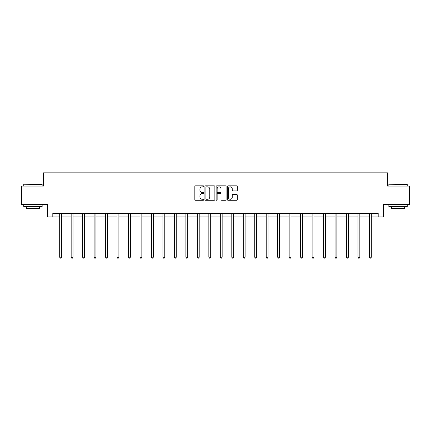 <?xml version="1.0" encoding="UTF-8"?>
<svg xmlns="http://www.w3.org/2000/svg" width="431" height="431" viewBox="0 0 431 431"><rect width="100%" height="100%" fill="white"/><g stroke="black" fill="none" stroke-linecap="round" stroke-linejoin="round"><path stroke-width="0.65" d="M203.734 186.348A0.506 0.506 0 0 0 203.227 185.842L195.555 185.842A0.722 0.722 0 0 0 194.834 186.564L194.834 199.558A0.722 0.722 0 0 0 195.555 200.28L203.227 200.28A0.506 0.506 0 0 0 203.734 199.774A0.506 0.506 0 0 0 203.227 199.267L202.236 199.267A2.311 2.311 0 0 1 199.925 196.956L199.925 195.873A2.311 2.311 0 0 1 202.236 193.567L203.227 193.567A0.506 0.506 0 0 0 203.734 193.061A0.506 0.506 0 0 0 203.227 192.555L202.236 192.555A2.311 2.311 0 0 1 199.925 190.243L199.925 189.161A2.311 2.311 0 0 1 202.236 186.849L203.227 186.849A0.506 0.506 0 0 0 203.734 186.348M236.597 190.933A0.722 0.722 0 0 0 237.319 190.211L237.319 186.564A0.722 0.722 0 0 0 236.597 185.842L228.08 185.842A0.722 0.722 0 0 0 227.358 186.564L227.358 199.558A0.722 0.722 0 0 0 228.08 200.28L236.597 200.28A0.722 0.722 0 0 0 237.319 199.558L237.319 195.151A0.722 0.722 0 0 0 236.597 194.429L232.955 194.429A0.722 0.722 0 0 0 232.234 195.151L232.234 197.339A1.929 1.929 0 0 1 230.299 199.267A1.929 1.929 0 0 1 228.371 197.339L228.371 188.783A1.929 1.929 0 0 1 230.299 186.849A1.929 1.929 0 0 1 232.234 188.783L232.234 190.211A0.722 0.722 0 0 0 232.955 190.933L236.597 190.933M52.808 216.965L52.808 213.286L378.192 213.286L378.192 216.965L383.342 216.965L383.342 204.461L409.45 204.461L409.45 186.073L387.534 186.073L387.534 172.836L43.466 172.836L43.466 186.073L21.55 186.073L21.55 204.461L47.658 204.461L47.658 216.965L59.683 216.965M214.87 186.564A0.722 0.722 0 0 0 214.148 185.842L205.63 185.842A0.722 0.722 0 0 0 204.908 186.564L204.908 199.558A0.722 0.722 0 0 0 205.63 200.28L214.148 200.28A0.722 0.722 0 0 0 214.87 199.558L214.87 186.564M216.852 185.842L225.37 185.842A0.722 0.722 0 0 1 226.092 186.564L226.092 199.558A0.722 0.722 0 0 1 225.37 200.28L221.728 200.28A0.722 0.722 0 0 1 221.006 199.558L221.006 194.289A0.722 0.722 0 0 0 220.284 193.567L217.865 193.567A0.722 0.722 0 0 0 217.143 194.289L217.143 199.774A0.506 0.506 0 0 1 216.637 200.28A0.506 0.506 0 0 1 216.13 199.774L216.13 186.564A0.722 0.722 0 0 1 216.852 185.842M61.525 216.965L71.158 216.965M72.995 216.965L82.633 216.965M84.471 216.965L94.109 216.965M95.946 216.965L105.579 216.965M107.421 216.965L117.054 216.965M118.891 216.965L128.53 216.965M130.367 216.965L140 216.965M141.842 216.965L151.475 216.965M153.312 216.965L162.95 216.965M164.787 216.965L174.42 216.965M176.263 216.965L185.896 216.965M187.733 216.965L197.371 216.965M199.208 216.965L208.846 216.965M210.684 216.965L220.316 216.965M222.154 216.965L231.792 216.965M233.629 216.965L243.267 216.965M245.104 216.965L254.737 216.965M256.58 216.965L266.213 216.965M268.05 216.965L277.688 216.965M279.525 216.965L289.158 216.965M291 216.965L300.633 216.965M302.47 216.965L312.109 216.965M313.946 216.965L323.579 216.965M325.421 216.965L335.054 216.965M336.891 216.965L346.529 216.965M348.367 216.965L358.005 216.965M359.842 216.965L369.475 216.965M371.317 216.965L378.192 216.965M206.422 186.849A0.506 0.506 0 0 0 205.916 187.356L205.916 198.761A0.506 0.506 0 0 0 206.422 199.267L207.467 199.267A2.311 2.311 0 0 0 209.778 196.956L209.778 189.161A2.311 2.311 0 0 0 207.467 186.849L206.422 186.849M221.006 188.821A1.929 1.929 0 0 0 219.072 186.887A1.929 1.929 0 0 0 217.143 188.821L217.143 191.833A0.722 0.722 0 0 0 217.865 192.555L220.284 192.555A0.722 0.722 0 0 0 221.006 191.833L221.006 188.821M61.622 213.286L61.579 213.393A0.738 0.738 0 0 0 61.525 213.668L61.525 257.21L59.683 257.21L59.683 213.668A0.738 0.738 0 0 0 59.634 213.393L59.591 213.286M61.525 257.21L60.97 258.164L60.238 258.164L59.683 257.21M23.98 184.236L42.146 184.457L23.98 184.236M32.95 206.665L23.759 206.665L23.759 204.827L42.146 204.827L42.146 206.665L32.95 206.665M39.571 206.665L39.571 208.356L26.329 208.356L26.329 206.665M389.074 184.236L407.241 184.457L389.074 184.236M398.05 206.665L388.854 206.665L388.854 204.827L407.241 204.827L407.241 206.665L398.05 206.665M404.671 206.665L404.671 208.356L391.429 208.356L391.429 206.665M73.092 213.286L73.049 213.393A0.738 0.738 0 0 0 72.995 213.668L72.995 257.21L71.158 257.21L71.158 213.668A0.738 0.738 0 0 0 71.104 213.393L71.061 213.286M72.995 257.21L72.446 258.164L71.713 258.164L71.158 257.21M84.568 213.286L84.524 213.393A0.738 0.738 0 0 0 84.471 213.668L84.471 257.21L82.633 257.21L82.633 213.668A0.738 0.738 0 0 0 82.58 213.393L82.536 213.286M84.471 257.21L83.921 258.164L83.183 258.164L82.633 257.21M96.043 213.286L96 213.393A0.738 0.738 0 0 0 95.946 213.668L95.946 257.21L94.109 257.21L94.109 213.668A0.738 0.738 0 0 0 94.055 213.393L94.012 213.286M95.946 257.21L95.391 258.164L94.658 258.164L94.109 257.21M107.513 213.286L107.47 213.393A0.738 0.738 0 0 0 107.421 213.668L107.421 257.21L105.579 257.21L105.579 213.668A0.738 0.738 0 0 0 105.525 213.393L105.482 213.286M107.421 257.21L106.866 258.164L106.134 258.164L105.579 257.21M118.988 213.286L118.945 213.393A0.738 0.738 0 0 0 118.891 213.668L118.891 257.21L117.054 257.21L117.054 213.668A0.738 0.738 0 0 0 117 213.393L116.957 213.286M118.891 257.21L118.342 258.164L117.604 258.164L117.054 257.21M130.464 213.286L130.421 213.393A0.738 0.738 0 0 0 130.367 213.668L130.367 257.21L128.53 257.21L128.53 213.668A0.738 0.738 0 0 0 128.476 213.393L128.433 213.286M130.367 257.21L129.817 258.164L129.079 258.164L128.53 257.21M141.939 213.286L141.896 213.393A0.738 0.738 0 0 0 141.842 213.668L141.842 257.21L140 257.21L140 213.668A0.738 0.738 0 0 0 139.946 213.393L139.903 213.286M141.842 257.21L141.287 258.164L140.554 258.164L140 257.21M153.409 213.286L153.366 213.393A0.738 0.738 0 0 0 153.312 213.668L153.312 257.21L151.475 257.21L151.475 213.668A0.738 0.738 0 0 0 151.421 213.393L151.378 213.286M153.312 257.21L152.763 258.164L152.024 258.164L151.475 257.21M164.884 213.286L164.841 213.393A0.738 0.738 0 0 0 164.787 213.668L164.787 257.21L162.95 257.21L162.95 213.668A0.738 0.738 0 0 0 162.896 213.393L162.853 213.286M164.787 257.21L164.238 258.164L163.5 258.164L162.95 257.21M176.36 213.286L176.317 213.393A0.738 0.738 0 0 0 176.263 213.668L176.263 257.21L174.42 257.21L174.42 213.668A0.738 0.738 0 0 0 174.372 213.393L174.323 213.286M176.263 257.21L175.708 258.164L174.975 258.164L174.42 257.21M187.83 213.286L187.787 213.393A0.738 0.738 0 0 0 187.733 213.668L187.733 257.21L185.896 257.21L185.896 213.668A0.738 0.738 0 0 0 185.842 213.393L185.799 213.286M187.733 257.21L187.183 258.164L186.451 258.164L185.896 257.21M199.305 213.286L199.262 213.393A0.738 0.738 0 0 0 199.208 213.668L199.208 257.21L197.371 257.21L197.371 213.668A0.738 0.738 0 0 0 197.317 213.393L197.274 213.286M199.208 257.21L198.659 258.164L197.921 258.164L197.371 257.21M210.781 213.286L210.737 213.393A0.738 0.738 0 0 0 210.684 213.668L210.684 257.21L208.846 257.21L208.846 213.668A0.738 0.738 0 0 0 208.793 213.393L208.749 213.286M210.684 257.21L210.129 258.164L209.396 258.164L208.846 257.21M222.251 213.286L222.207 213.393A0.738 0.738 0 0 0 222.154 213.668L222.154 257.21L220.316 257.21L220.316 213.668A0.738 0.738 0 0 0 220.263 213.393L220.219 213.286M222.154 257.21L221.604 258.164L220.871 258.164L220.316 257.21M233.726 213.286L233.683 213.393A0.738 0.738 0 0 0 233.629 213.668L233.629 257.21L231.792 257.21L231.792 213.668A0.738 0.738 0 0 0 231.738 213.393L231.695 213.286M233.629 257.21L233.079 258.164L232.341 258.164L231.792 257.21M245.201 213.286L245.158 213.393A0.738 0.738 0 0 0 245.104 213.668L245.104 257.21L243.267 257.21L243.267 213.668A0.738 0.738 0 0 0 243.213 213.393L243.17 213.286M245.104 257.21L244.549 258.164L243.817 258.164L243.267 257.21M256.677 213.286L256.628 213.393A0.738 0.738 0 0 0 256.58 213.668L256.58 257.21L254.737 257.21L254.737 213.668A0.738 0.738 0 0 0 254.683 213.393L254.64 213.286M256.58 257.21L256.025 258.164L255.292 258.164L254.737 257.21M268.147 213.286L268.104 213.393A0.738 0.738 0 0 0 268.05 213.668L268.05 257.21L266.213 257.21L266.213 213.668A0.738 0.738 0 0 0 266.159 213.393L266.116 213.286M268.05 257.21L267.5 258.164L266.762 258.164L266.213 257.21M279.622 213.286L279.579 213.393A0.738 0.738 0 0 0 279.525 213.668L279.525 257.21L277.688 257.21L277.688 213.668A0.738 0.738 0 0 0 277.634 213.393L277.591 213.286M279.525 257.21L278.976 258.164L278.237 258.164L277.688 257.21M291.097 213.286L291.054 213.393A0.738 0.738 0 0 0 291 213.668L291 257.21L289.158 257.21L289.158 213.668A0.738 0.738 0 0 0 289.104 213.393L289.061 213.286M291 257.21L290.446 258.164L289.713 258.164L289.158 257.21M302.567 213.286L302.524 213.393A0.738 0.738 0 0 0 302.47 213.668L302.47 257.21L300.633 257.21L300.633 213.668A0.738 0.738 0 0 0 300.579 213.393L300.536 213.286M302.47 257.21L301.921 258.164L301.183 258.164L300.633 257.21M314.043 213.286L314 213.393A0.738 0.738 0 0 0 313.946 213.668L313.946 257.21L312.109 257.21L312.109 213.668A0.738 0.738 0 0 0 312.055 213.393L312.012 213.286M313.946 257.21L313.396 258.164L312.658 258.164L312.109 257.21M325.518 213.286L325.475 213.393A0.738 0.738 0 0 0 325.421 213.668L325.421 257.21L323.579 257.21L323.579 213.668A0.738 0.738 0 0 0 323.53 213.393L323.487 213.286M325.421 257.21L324.866 258.164L324.134 258.164L323.579 257.21M336.988 213.286L336.945 213.393A0.738 0.738 0 0 0 336.891 213.668L336.891 257.21L335.054 257.21L335.054 213.668A0.738 0.738 0 0 0 335 213.393L334.957 213.286M336.891 257.21L336.342 258.164L335.609 258.164L335.054 257.21M348.463 213.286L348.42 213.393A0.738 0.738 0 0 0 348.367 213.668L348.367 257.21L346.529 257.21L346.529 213.668A0.738 0.738 0 0 0 346.476 213.393L346.432 213.286M348.367 257.21L347.817 258.164L347.079 258.164L346.529 257.21M359.939 213.286L359.896 213.393A0.738 0.738 0 0 0 359.842 213.668L359.842 257.21L358.005 257.21L358.005 213.668A0.738 0.738 0 0 0 357.951 213.393L357.908 213.286M359.842 257.21L359.287 258.164L358.554 258.164L358.005 257.21M371.409 213.286L371.366 213.393A0.738 0.738 0 0 0 371.317 213.668L371.317 257.21L369.475 257.21L369.475 213.668A0.738 0.738 0 0 0 369.421 213.393L369.378 213.286M371.317 257.21L370.762 258.164L370.03 258.164L369.475 257.21M23.759 186.073L23.759 184.457M27.95 204.827L27.95 204.461M37.95 204.827L37.95 204.461M42.146 186.073L42.146 184.457M388.854 186.073L388.854 184.457M393.05 204.827L393.05 204.461M403.05 204.827L403.05 204.461M407.241 186.073L407.241 184.457"/></g></svg>

